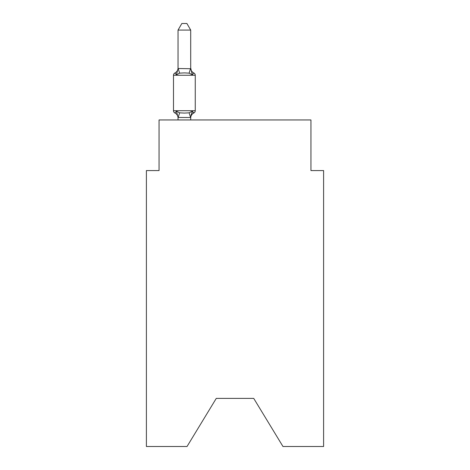 <?xml version="1.0" encoding="UTF-8"?>
<svg xmlns="http://www.w3.org/2000/svg" width="470" height="470" viewBox="0 0 470 470"><rect width="100%" height="100%" fill="white"/><g stroke="black" fill="none" stroke-linecap="round" stroke-linejoin="round"><path stroke-width="0.7" d="M253.735 398.401L282.969 446.5L323.601 446.5L323.601 170.575L310.94 170.575L310.94 119.95L159.06 119.95L159.06 170.575L146.399 170.575L146.399 446.5L187.031 446.5L216.265 398.401L253.735 398.401L216.265 398.401M178.042 117.994L178.042 117.994A5.57 5.57 0 0 0 174.911 112.982A2.532 2.532 0 0 1 173.489 110.709A2.532 2.532 0 0 0 174.911 112.982A2.532 2.532 0 0 1 173.489 110.709A2.532 2.532 0 0 0 174.911 112.982L176.462 111.202L174.911 112.982A2.532 2.532 0 0 1 173.489 110.709A2.532 2.532 0 0 0 174.911 112.982L176.462 111.202L174.911 112.982A2.532 2.532 0 0 1 173.489 110.709A2.532 2.532 0 0 0 174.911 112.982L176.462 111.202L174.911 112.982A2.532 2.532 0 0 1 173.489 110.709A2.532 2.532 0 0 0 174.911 112.982L176.462 111.202L174.911 112.982A2.532 2.532 0 0 1 173.489 110.709A2.532 2.532 0 0 0 174.911 112.982L176.462 111.202L174.911 112.982A2.532 2.532 0 0 1 173.489 110.709A2.532 2.532 0 0 0 174.911 112.982L176.462 111.202L174.911 112.982A2.532 2.532 0 0 1 173.489 110.709A2.532 2.532 0 0 0 174.911 112.982L176.462 111.202L174.911 112.982A2.532 2.532 0 0 1 173.489 110.709A2.532 2.532 0 0 0 174.911 112.982L176.462 111.202L174.911 112.982A2.532 2.532 0 0 1 173.489 110.709A2.532 2.532 0 0 0 174.911 112.982L176.462 111.202L174.911 112.982A2.532 2.532 0 0 1 173.489 110.709A2.532 2.532 0 0 0 174.911 112.982L176.462 111.202L174.911 112.982A2.532 2.532 0 0 1 173.489 110.709A2.532 2.532 0 0 0 174.911 112.982L176.462 111.202L174.911 112.982A2.532 2.532 0 0 1 173.489 110.709A2.532 2.532 0 0 0 174.911 112.982L176.462 111.202L174.911 112.982A2.532 2.532 0 0 1 173.489 110.709A2.532 2.532 0 0 0 174.911 112.982L176.462 111.202L174.911 112.982A2.532 2.532 0 0 1 173.489 110.709A2.532 2.532 0 0 0 174.911 112.982L176.462 111.202L174.911 112.982A2.532 2.532 0 0 1 173.489 110.709A2.532 2.532 0 0 0 174.911 112.982L176.462 111.202L174.911 112.982A2.532 2.532 0 0 1 173.489 110.709A2.532 2.532 0 0 0 174.911 112.982L176.462 111.202L174.911 112.982A2.532 2.532 0 0 1 173.489 110.709A2.532 2.532 0 0 0 174.911 112.982L176.462 111.202L174.911 112.982A2.532 2.532 0 0 1 173.489 110.709A2.532 2.532 0 0 0 174.911 112.982L176.462 111.202L174.911 112.982A2.532 2.532 0 0 1 173.489 110.709A2.532 2.532 0 0 0 174.911 112.982L176.462 111.202L174.911 112.982A2.532 2.532 0 0 1 173.489 110.709A2.532 2.532 0 0 0 174.911 112.982L176.462 111.202L174.911 112.982A2.532 2.532 0 0 1 173.489 110.709A2.532 2.532 0 0 0 174.911 112.982L176.462 111.202L174.911 112.982A2.532 2.532 0 0 1 173.489 110.709A2.532 2.532 0 0 0 174.911 112.982L176.462 111.202L174.911 112.982A2.532 2.532 0 0 1 173.489 110.709A2.532 2.532 0 0 0 174.911 112.982L176.462 111.202L174.911 112.982A2.532 2.532 0 0 1 173.489 110.709A2.532 2.532 0 0 0 174.911 112.982L176.462 111.202L174.911 112.982A2.532 2.532 0 0 1 173.489 110.709A2.532 2.532 0 0 0 174.911 112.982L176.462 111.202L174.911 112.982A2.532 2.532 0 0 1 173.489 110.709A2.532 2.532 0 0 0 174.911 112.982L176.462 111.202L174.911 112.982A2.532 2.532 0 0 1 173.489 110.709A2.532 2.532 0 0 0 174.911 112.982L176.462 111.202L174.911 112.982A2.532 2.532 0 0 1 173.489 110.709A2.532 2.532 0 0 0 174.911 112.982L176.462 111.202L174.911 112.982A2.532 2.532 0 0 1 173.489 110.709A2.532 2.532 0 0 0 174.911 112.982L176.462 111.202L174.911 112.982A2.532 2.532 0 0 1 173.489 110.709A2.532 2.532 0 0 0 174.911 112.982L176.462 111.202L174.911 112.982A2.532 2.532 0 0 1 173.489 110.709A2.532 2.532 0 0 0 174.911 112.982L176.462 111.202L174.911 112.982A2.532 2.532 0 0 1 173.489 110.709A2.532 2.532 0 0 0 174.911 112.982L176.462 111.202L174.911 112.982A2.532 2.532 0 0 1 173.489 110.709A2.532 2.532 0 0 0 174.911 112.982L176.462 111.202L174.911 112.982A2.532 2.532 0 0 1 173.489 110.709A2.532 2.532 0 0 0 174.911 112.982L176.462 111.202L174.911 112.982A2.532 2.532 0 0 1 173.489 110.709A2.532 2.532 0 0 0 174.911 112.982L176.462 111.202L174.911 112.982A2.532 2.532 0 0 1 173.489 110.709A2.532 2.532 0 0 0 174.911 112.982L176.462 111.202L174.911 112.982A2.532 2.532 0 0 1 173.489 110.709A2.532 2.532 0 0 0 174.911 112.982L176.462 111.202L174.911 112.982L176.462 111.202L179.622 112.829L184.369 113.082L189.122 112.829L192.283 111.202L193.834 112.982L193.111 112.636M178.042 67.986A5.57 5.57 0 0 1 174.911 72.991A2.532 2.532 0 0 0 173.489 75.265L195.256 75.265A2.532 2.532 0 0 0 193.834 72.991L192.283 74.771L189.122 73.144L184.369 72.891L179.622 73.144L176.462 74.771L174.911 72.991L176.462 74.771L174.911 72.991L176.462 74.771L174.911 72.991L176.462 74.771L174.911 72.991L176.462 74.771L174.911 72.991L176.462 74.771L174.911 72.991L176.462 74.771L174.911 72.991L176.462 74.771L174.911 72.991L176.462 74.771L174.911 72.991L176.462 74.771L174.911 72.991L176.462 74.771L174.911 72.991L176.462 74.771L174.911 72.991L176.462 74.771L174.911 72.991L176.462 74.771L174.911 72.991L176.462 74.771L174.911 72.991L176.462 74.771L174.911 72.991L176.462 74.771L174.911 72.991L176.462 74.771L174.911 72.991L176.462 74.771L174.911 72.991L176.462 74.771L174.911 72.991L176.462 74.771L174.911 72.991L176.462 74.771L174.911 72.991L176.462 74.771L174.911 72.991L176.462 74.771L174.911 72.991L176.462 74.771L174.911 72.991L176.462 74.771L174.911 72.991L176.462 74.771L174.911 72.991L176.462 74.771L174.911 72.991L176.462 74.771L174.911 72.991L176.462 74.771L174.911 72.991L176.462 74.771L174.911 72.991L176.462 74.771L174.911 72.991L176.462 74.771L174.911 72.991L176.462 74.771L174.911 72.991L176.462 74.771L174.911 72.991L176.462 74.771L174.911 72.991L176.462 74.771L174.911 72.991L176.462 74.771L174.911 72.991L176.462 74.771L178.042 68.502L190.703 68.732L190.703 67.986L192.283 74.771L193.834 72.991A2.532 2.532 0 0 1 195.256 75.265A2.532 2.532 0 0 0 193.834 72.991L192.283 74.771L193.834 72.991A2.532 2.532 0 0 1 195.256 75.265A2.532 2.532 0 0 0 193.834 72.991L192.283 74.771L193.834 72.991A2.532 2.532 0 0 1 195.256 75.265A2.532 2.532 0 0 0 193.834 72.991L192.283 74.771L193.834 72.991A2.532 2.532 0 0 1 195.256 75.265A2.532 2.532 0 0 0 193.834 72.991L192.283 74.771L193.834 72.991A2.532 2.532 0 0 1 195.256 75.265A2.532 2.532 0 0 0 193.834 72.991L192.283 74.771L193.834 72.991A2.532 2.532 0 0 1 195.256 75.265A2.532 2.532 0 0 0 193.834 72.991L192.283 74.771L193.834 72.991A2.532 2.532 0 0 1 195.256 75.265A2.532 2.532 0 0 0 193.834 72.991L192.283 74.771L193.834 72.991A2.532 2.532 0 0 1 195.256 75.265A2.532 2.532 0 0 0 193.834 72.991L192.283 74.771L193.834 72.991A2.532 2.532 0 0 1 195.256 75.265A2.532 2.532 0 0 0 193.834 72.991L192.283 74.771L193.834 72.991A2.532 2.532 0 0 1 195.256 75.265A2.532 2.532 0 0 0 193.834 72.991L192.283 74.771L193.834 72.991A2.532 2.532 0 0 1 195.256 75.265A2.532 2.532 0 0 0 193.834 72.991L192.283 74.771L193.834 72.991A2.532 2.532 0 0 1 195.256 75.265A2.532 2.532 0 0 0 193.834 72.991L192.283 74.771L193.834 72.991A2.532 2.532 0 0 1 195.256 75.265A2.532 2.532 0 0 0 193.834 72.991L192.283 74.771L193.834 72.991A2.532 2.532 0 0 1 195.256 75.265A2.532 2.532 0 0 0 193.834 72.991L192.283 74.771L193.834 72.991A2.532 2.532 0 0 1 195.256 75.265A2.532 2.532 0 0 0 193.834 72.991L192.283 74.771L193.834 72.991A2.532 2.532 0 0 1 195.256 75.265A2.532 2.532 0 0 0 193.834 72.991L192.283 74.771L193.834 72.991A2.532 2.532 0 0 1 195.256 75.265A2.532 2.532 0 0 0 193.834 72.991L192.283 74.771L193.834 72.991A2.532 2.532 0 0 1 195.256 75.265A2.532 2.532 0 0 0 193.834 72.991L192.283 74.771L193.834 72.991A2.532 2.532 0 0 1 195.256 75.265A2.532 2.532 0 0 0 193.834 72.991L192.283 74.771L193.834 72.991A2.532 2.532 0 0 1 195.256 75.265A2.532 2.532 0 0 0 193.834 72.991L192.283 74.771L193.834 72.991A2.532 2.532 0 0 1 195.256 75.265A2.532 2.532 0 0 0 193.834 72.991L192.283 74.771L193.834 72.991A2.532 2.532 0 0 1 195.256 75.265A2.532 2.532 0 0 0 193.834 72.991L192.283 74.771L193.834 72.991A2.532 2.532 0 0 1 195.256 75.265A2.532 2.532 0 0 0 193.834 72.991L192.283 74.771L193.834 72.991A2.532 2.532 0 0 1 195.256 75.265A2.532 2.532 0 0 0 193.834 72.991L192.283 74.771L193.834 72.991A2.532 2.532 0 0 1 195.256 75.265A2.532 2.532 0 0 0 193.834 72.991L192.283 74.771L193.834 72.991A2.532 2.532 0 0 1 195.256 75.265A2.532 2.532 0 0 0 193.834 72.991L192.283 74.771L193.834 72.991A2.532 2.532 0 0 1 195.256 75.265A2.532 2.532 0 0 0 193.834 72.991L192.283 74.771L193.834 72.991A2.532 2.532 0 0 1 195.256 75.265A2.532 2.532 0 0 0 193.834 72.991L192.283 74.771L193.834 72.991A2.532 2.532 0 0 1 195.256 75.265A2.532 2.532 0 0 0 193.834 72.991L192.283 74.771L193.834 72.991A2.532 2.532 0 0 1 195.256 75.265A2.532 2.532 0 0 0 193.834 72.991L192.283 74.771L193.834 72.991A2.532 2.532 0 0 1 195.256 75.265A2.532 2.532 0 0 0 193.834 72.991L192.283 74.771L193.834 72.991A2.532 2.532 0 0 1 195.256 75.265A2.532 2.532 0 0 0 193.834 72.991L192.283 74.771L193.834 72.991A2.532 2.532 0 0 1 195.256 75.265A2.532 2.532 0 0 0 193.834 72.991L192.283 74.771L193.834 72.991A2.532 2.532 0 0 1 195.256 75.265A2.532 2.532 0 0 0 193.834 72.991L192.283 74.771L193.834 72.991A2.532 2.532 0 0 1 195.256 75.265A2.532 2.532 0 0 0 193.834 72.991L192.283 74.771L193.834 72.991A2.532 2.532 0 0 1 195.256 75.265A2.532 2.532 0 0 0 193.834 72.991L192.283 74.771L193.834 72.991A2.532 2.532 0 0 1 195.256 75.265A2.532 2.532 0 0 0 193.834 72.991L192.283 74.771L193.834 72.991A2.532 2.532 0 0 1 195.256 75.265L195.256 110.709A2.532 2.532 0 0 1 193.834 112.982L192.283 111.202L193.834 112.982A5.57 5.57 0 0 0 190.703 117.994M190.703 117.341L191.296 114.263L190.597 117.506L178.042 117.471L176.462 111.202M190.703 30.08L178.042 30.08L181.843 23.5L186.901 23.5L190.703 30.08L190.703 68.732M173.489 75.265L173.489 110.709L195.256 110.709M178.042 30.08L178.042 68.502M190.703 119.95L190.703 117.471M178.042 119.95L178.042 117.471M192.283 111.202L190.703 117.242M190.703 67.986A5.57 5.57 0 0 0 193.834 72.991M179.622 112.829L178.148 117.506M189.122 112.829L190.597 117.506M178.148 68.473L179.622 73.144M190.597 68.473L189.122 73.144"/></g></svg>
